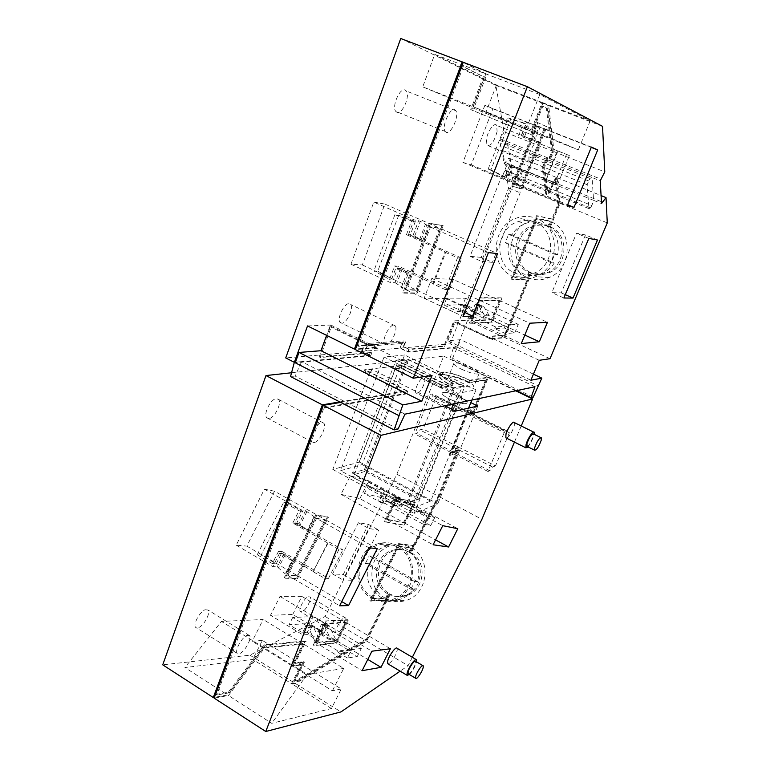 <?xml version="1.0" encoding="UTF-8"?>
<svg xmlns="http://www.w3.org/2000/svg" width="770" height="770" viewBox="0 0 770 770"><rect width="100%" height="100%" fill="white"/><g stroke="black" fill="none" stroke-linecap="round" stroke-linejoin="round"><path stroke-width="0.58" stroke-dasharray="3.85 2.89" d="M291.551 372.757L443.693 356.106L396.848 474.224L325.132 616.472L249.932 655.164L162.73 664.837M274.495 491.222L264.428 489.171L236.217 545.141L246.823 546.113L274.495 491.222L324.95 519.442L315.7 517.921L286.979 574.911L296.777 575.315L324.95 519.442M292.735 614.45L301.83 596.394L279.982 596.442L270.472 615.297L292.735 614.45L324.016 633.19L319.261 633.585L330.07 640.072L334.729 639.62L335.268 638.561L330.609 639.004L330.07 640.072M359.86 498.613L368.801 480.884L350.311 475.831L340.975 494.34L359.86 498.613L403.547 522.435L412.624 504.437L395.799 500.356L386.319 519.163L403.547 522.435M358.387 522.715L332.553 573.948L343.276 574.459L368.493 524.428L358.387 522.715L368.849 528.509L342.929 579.935L353.43 580.301L378.744 530.087L368.849 528.509M269.086 418.495L266.661 417.658C263.147 414.048 270.79 398.908 276.286 398.581L278.615 399.447C282.061 403.095 274.63 417.946 269.086 418.495M205.109 609.753L208.054 610.042C210.874 612.766 204.05 625.51 198.65 627.588L195.609 627.348C192.731 624.653 199.757 611.659 205.109 609.753M308.019 596.779L309.896 596.904C311.966 598.896 306.219 610.004 302.254 611.678L300.319 611.582C298.211 609.619 304.083 598.328 308.019 596.779M417.157 393.393L415.993 392.969C413.721 390.64 419.823 377.974 423.279 377.849L424.405 378.282C426.638 380.65 420.651 393.133 417.157 393.393M339.782 401.93L406.473 390.775L364.643 369.744L363.613 372.459L405.405 393.508L322.871 407.715L215.918 694.425L216.765 694.973L323.814 408.206L322.871 407.715M441.595 384.904L440.575 387.464L451.528 385.578L452.539 383.075L441.595 384.904L401.68 365.365L364.643 369.744M452.539 383.075C443.799 378.647 439.583 375.327 439.882 373.103C440.642 369.937 457.082 373.902 469.777 380.188L487.497 377.223L472.328 414.347L436.167 396.386L423.144 429.054L419.766 429.881L417.051 433.433L414.905 433.982L430.613 394.413L432.721 394.028L432.846 397.012L436.167 396.386M443.693 356.106L487.497 377.223M396.848 474.224L438.765 496.438L458.862 447.264L423.144 429.054M438.765 496.438L410.603 552.292C405.819 549.722 400.795 549.039 395.539 550.252C376.251 553.948 372.016 584.748 389.678 593.805L366.019 640.727L294.717 683.077L291.522 683.644L252.743 659.438L184.916 667.542L227.622 694.992L214.406 697.341M325.132 616.472L366.019 640.727M249.932 655.164L294.717 683.077M315.7 517.921L313.977 516.949L314.526 517.045L307.836 530.318L294.737 523.138L298.962 523.754L307.836 530.318M264.428 489.171L301.407 509.904L305.575 510.635L314.526 517.045M301.407 509.904L294.737 523.138M313.977 516.949L307.278 530.241M291.965 560.618L279.491 553.38L283.841 553.746L292.542 560.656L291.965 560.618L285.266 573.91L286.979 574.911M279.491 553.38L272.821 566.614L277.239 566.855L285.266 573.91M236.217 545.141L272.821 566.614M246.823 546.113L296.777 575.315M335.268 638.561L329.291 626.02L328.01 625.259L324.016 633.19M334.729 639.62L336.192 640.496L345.432 622.16L325.209 623.382L315.556 642.546L336.192 640.496M301.83 596.394L345.432 622.16M279.982 596.442L325.209 623.382M308.423 627.415L313.457 627.078L319.589 640.053L319.03 641.15L314.035 641.631L314.603 640.524L308.423 627.415L307.095 626.616L302.918 634.913L270.472 615.297M314.035 641.631L315.556 642.546M319.03 641.15L308.01 634.499L302.918 634.913M368.801 480.884L400.342 497.844L396.415 505.63L397.705 506.333L410.622 504.687L411.151 503.647L412.624 504.437M400.342 497.844L396.444 496.862L392.479 504.725L393.768 505.428L406.81 503.772L407.34 502.723L396.444 496.862M411.151 503.647L407.34 502.723M398.34 500.529L387.223 494.532L383.162 502.589L384.48 503.31L397.801 501.607L398.34 500.529L394.269 499.538L395.799 500.356M387.223 494.532L383.046 493.483L378.946 501.626L380.284 502.348L393.72 500.625L394.269 499.538M350.311 475.831L383.046 493.483M340.975 494.34L386.319 519.163M332.553 573.948L342.929 579.935M343.276 574.459L353.43 580.301M368.493 524.428L378.744 530.087M314.17 442.577L311.908 441.845C308.751 438.39 316.508 423.009 321.687 422.461L323.852 423.221C326.952 426.724 319.396 441.816 314.17 442.577M246.766 635.452L249.528 635.606C252.079 638.176 245.178 651.131 240.019 653.432L237.16 653.335C234.552 650.794 241.655 637.579 246.766 635.452M343.911 617.944L345.663 617.992C347.53 619.869 341.726 631.121 337.943 632.959L336.134 632.95C334.228 631.102 340.167 619.667 343.911 617.944M453.915 411.738L452.847 411.363C450.825 409.139 457.024 396.319 460.258 396.059L461.288 396.454C463.271 398.706 457.188 411.344 453.915 411.738M398.292 545.997C392.363 542.812 386.136 541.945 379.62 543.399C355.278 547.884 349.657 586.836 371.891 598.357L398.292 545.997L411.016 547.614L408.764 552.08L410.603 552.292M458.862 447.264L455.686 448.236L453.01 451.865L450.989 452.49L467.236 412.614L469.209 412.152L469.209 415.097L472.328 414.347M469.777 380.188L468.795 382.603L485.639 379.706L472.328 412.277L473.059 412.633L486.38 380.062L485.639 379.706M215.918 694.425L228.218 692.297L264.341 644.798L305.295 640.938L294.198 662.96L303.64 661.671L293.928 680.93L295.834 680.603L366.019 639.11L387.811 595.884L385.173 600.494L369.841 600.687L398.629 543.572L412.913 545.478L410.689 550.512L437.909 496.534L456.995 449.815L455.157 450.383L452.49 454.011L449.083 455.08L467.236 410.506L470.547 409.746L470.537 412.701L472.328 412.277M406.473 390.775L405.405 393.508M291.522 683.644L301.253 664.337L291.743 665.684L302.87 643.614L263.715 647.493L227.622 694.992M371.891 598.357L385.481 598.271L387.733 593.795L389.678 593.805M401.68 365.365L400.698 367.906L395.539 368.541L359.378 462.077L332.794 469.45L370.033 371.669L363.613 372.459M440.575 387.464L400.698 367.906M468.795 382.603C456.119 376.318 439.67 372.372 438.91 375.567C438.602 377.81 442.817 381.15 451.528 385.578M469.209 415.097L432.846 397.012M455.686 448.236L419.766 429.881M387.733 593.795C370.014 584.69 374.258 553.755 393.643 550.04C398.918 548.818 403.961 549.501 408.764 552.08M301.253 664.337L262.339 640.399L252.743 659.438M262.339 640.399L252.204 641.266L263.176 619.504L221.452 621.409L184.916 667.542M263.715 647.493L221.452 621.409M306.97 511.424L300.358 524.543M305.575 510.635L298.962 523.754M315.912 514.861L284.226 577.712L296.623 578.154L327.529 516.843L315.912 514.861L316.778 515.342L285.083 578.222L284.226 577.712M292.542 560.656L285.843 573.939M283.841 553.746L277.239 566.855M285.237 554.544L278.615 567.673M328.01 625.259L323.294 625.567L319.261 633.585M329.291 626.02L324.584 626.337L323.294 625.567M324.584 626.337L330.609 639.004M313.207 645.164L335.97 642.777L347.597 619.725L325.421 620.938L313.207 645.164L313.967 645.616L336.702 643.22L335.97 642.777M319.589 640.053L314.603 640.524M313.457 627.078L312.148 626.289L307.095 626.616M312.148 626.289L308.01 634.499M410.622 504.687L406.81 503.772M397.705 506.333L393.768 505.428M396.415 505.63L392.479 504.725M414.606 502.29L396.155 497.68L384.182 521.444L403.191 524.938L414.606 502.29L415.338 502.685L396.155 497.68M397.801 501.607L393.72 500.625M383.162 502.589L378.946 501.626M384.48 503.31L380.284 502.348M385.481 598.271C363.873 587.125 369.263 549.424 392.892 545.093C399.216 543.687 405.261 544.525 411.016 547.614M453.01 451.865L417.051 433.433M450.989 452.49L414.905 433.982M467.236 412.614L430.613 394.413M469.209 412.152L432.721 394.028M395.539 368.541L401.083 368.339L441.008 387.916L452.664 385.895L451.884 385.52C443.501 381.256 439.458 378.051 439.747 375.895L440.729 373.431C441.451 370.389 457.255 374.201 469.45 380.245L470.21 380.611L469.228 383.027L486.38 380.062M469.228 383.027L468.478 382.661C456.283 376.607 440.478 372.834 439.747 375.895M470.537 412.701L473.059 412.633M470.547 409.746L471.279 410.102L471.269 413.067M467.236 410.506L471.279 410.102M449.083 455.08L449.805 455.455L467.967 410.872M452.49 454.011L453.203 454.377L449.805 455.455M455.157 450.383L455.878 450.748L453.203 454.377M456.995 449.815L457.707 450.181L455.878 450.748M457.707 450.181L438.611 496.9L411.392 550.897L410.391 550.473M437.909 496.534L438.611 496.9M410.689 550.512L411.392 550.897M412.913 545.478L413.615 545.863L411.093 550.868M398.629 543.572L413.615 545.863M369.841 600.687L370.553 601.101L399.351 543.976M385.173 600.494L370.553 601.101M385.866 600.889L366.713 639.514L296.585 681.075L293.928 680.93M387.503 595.884L388.195 596.278M387.811 595.884L388.503 596.278M366.019 639.11L366.713 639.514M295.834 680.603L296.585 681.075M303.64 661.671L304.4 662.133L294.689 681.402M304.4 662.133L294.968 663.432L306.075 641.41L265.169 645.308L229.056 692.836L216.765 694.973M294.198 662.96L294.968 663.432M305.295 640.938L306.075 641.41M264.341 644.798L265.169 645.308M228.218 692.297L229.056 692.836M323.814 408.206L406.666 393.865L364.874 372.815L370.851 372.074L370.033 371.669M302.87 643.614L263.176 619.504M291.743 665.684L252.204 641.266M370.851 372.074L371.872 369.388L444.829 405.761M455.522 411.093L414.135 513.398L437.764 503.84L359.378 462.077M332.794 469.45L414.135 513.398M365.019 471.423L354.315 474.589L406.897 502.877L416.811 499.124L365.019 471.423L408.418 359.792L398.263 360.899L453.116 387.839L462.404 386.194L408.418 359.792M441.008 387.916L442.038 385.356L402.075 365.798L397.31 366.366L396.319 368.926M477.785 406.05L437.764 503.84M397.31 366.366L470.826 402.614M285.083 578.222L297.461 578.645L296.623 578.154M297.461 578.645L328.376 517.315L327.529 516.843M328.376 517.315L316.778 515.342M336.702 643.22L348.329 620.148L347.597 619.725M348.329 620.148L325.421 620.938M326.182 621.39L313.967 645.616M396.925 498.094L384.942 521.868L384.182 521.444M384.942 521.868L403.191 524.938M403.923 525.332L415.338 502.685M402.075 365.798L401.083 368.339M442.038 385.356L453.665 383.393L452.664 385.895M440.729 373.431C440.45 375.567 444.502 378.763 452.885 383.008L453.665 383.393M372.613 598.762L399.004 546.402C419.737 557.365 416.089 593.997 393.403 600.494C386.213 602.794 379.283 602.217 372.613 598.762L386.184 598.656L388.436 594.18L390.371 594.19L366.703 641.131L295.468 683.548L292.282 684.116L302.013 664.808L292.513 666.166L303.65 644.086L264.543 648.003L228.459 695.531L214.127 698.092M340.715 402.412L407.734 391.131L406.666 393.865M470.21 380.611L488.238 377.579L473.05 414.703L469.941 415.463L469.941 412.508L467.967 412.98L451.711 452.866L453.732 452.24L456.408 448.602L459.584 447.63L439.468 496.814L411.296 552.696C427.764 561.551 424.674 590.542 406.599 595.537C400.997 597.279 395.588 596.827 390.371 594.19M399.004 546.402L411.719 548.009L409.457 552.485L411.296 552.696M407.734 391.131L365.904 370.101L364.874 372.815M371.872 369.388L365.904 370.101M488.238 377.579L515.698 390.814M466.187 380.784C471.346 383.373 473.868 385.347 473.752 386.704C471.481 388.128 465.571 386.723 456.033 382.488C450.893 379.889 448.4 377.926 448.564 376.607C450.893 375.211 456.764 376.597 466.187 380.784M406.897 502.877L453.116 387.839M416.811 499.124L462.404 386.194M354.315 474.589L398.263 360.899M316.566 518.403L287.826 575.411L297.624 575.806L325.797 519.914L316.566 518.403L368.897 547.74M316.306 643.008L336.923 640.929L346.163 622.593L325.97 623.835L316.306 643.008L362.112 670.689M413.355 504.831L396.56 500.769L387.079 519.577L404.279 522.84L413.355 504.831L457.784 528.711M411.719 548.009C431.855 558.625 428.37 594.045 406.368 600.331C399.389 602.554 392.661 601.996 386.184 598.656M409.457 552.485C425.993 561.378 422.884 590.513 404.731 595.537C399.11 597.279 393.672 596.837 388.436 594.18M439.468 496.814L481.905 519.307M412.325 657.291L408.09 665.684L400.15 671.151M366.703 641.131L408.09 665.684M295.468 683.548L340.975 711.904M302.013 664.808L341.274 688.957L331.408 708.535L271.704 723.328L228.459 695.531M331.408 708.535L292.282 684.116M341.274 688.957L332.419 690.815L292.513 666.166M332.419 690.815L343.709 668.418L303.65 644.086M343.709 668.418L307.288 674.404L264.543 648.003M307.288 674.404L271.704 723.328M495.466 465.937L492.492 467.034L489.864 470.759L487.968 471.471L504.774 431.267L506.612 430.719L506.477 433.645L509.374 432.75L495.466 465.937L459.584 447.63M509.374 432.75L473.05 414.703M521.232 425.983L514.447 442.096M506.477 433.645L469.941 415.463M506.612 430.719L469.941 412.508M504.774 431.267L467.967 412.98M487.968 471.471L451.711 452.866M489.864 470.759L453.732 452.24M492.492 467.034L456.408 448.602M397.137 648.33L397.253 650.226C394.952 657.359 391.92 661.95 388.157 663.99M514.341 422.586L514.293 425.656C512.194 432.23 509.615 436.407 506.573 438.178M449.391 399.014C458.882 403.259 464.782 404.606 467.111 403.037C467.255 401.603 464.762 399.582 459.642 396.974C450.277 392.777 444.396 391.449 442.019 392.979C441.826 394.375 444.28 396.386 449.391 399.014C444.29 396.386 441.826 394.384 442.019 392.979C444.396 391.449 450.277 392.777 459.642 396.974C464.772 399.582 467.255 401.603 467.111 403.047C464.782 404.606 458.882 403.259 449.391 399.014M287.826 575.411L339.628 605.788M338.973 549.434L292.793 523.023L296.498 523.571L342.881 549.838L338.973 549.434L324.459 578.241L313.13 571.667L327.587 542.975M297.624 575.806L341.745 601.601M325.797 519.914L377.252 548.692M336.923 640.929L367.791 659.428M347.386 657.994L337.481 652.026L347.491 650.765L348.002 649.745L338.011 650.977L307.23 632.43L310.839 625.269L351.572 649.678L347.386 657.994L357.203 656.598L347.491 650.765M346.163 622.593L390.39 648.735M325.97 623.835L371.929 651.208M396.56 500.769L442.75 525.669M426.859 515.804L434.761 517.546L430.738 525.525L422.749 523.966L426.859 515.804L416.878 510.423L424.973 512.281L424.463 513.282L394.019 496.891L390.544 503.772L394.23 504.629L381.179 497.564L384.605 490.779L367.916 486.447L381.448 493.743L385.327 494.715L416.368 511.453L416.878 510.423M434.761 517.546L424.973 512.281M387.079 519.577L433.115 544.775M404.279 522.84L435.57 539.905M409.419 674.559C412.787 670.911 415.174 666.695 416.599 661.911M528.22 447.014L534.467 434.453M313.13 571.667L328.097 543.033M313.65 571.696L278.528 551.33L282.34 551.657L276.199 563.832L261.184 555.045L287.47 502.887L302.629 511.396L296.498 523.571M324.459 578.241L328.492 578.385L282.34 551.657M328.492 578.385L342.881 549.838M337.481 652.026L338.011 650.977M348.002 649.745L317.789 631.621L321.321 624.614L325.729 624.335L312.755 616.606L309.271 623.517L289.087 624.701L302.504 632.796L306.152 625.558L292.716 617.492L312.755 616.606M357.203 656.598L361.303 648.475L321.321 624.614M361.303 648.475L351.572 649.678M422.749 523.966L381.785 501.751L385.327 494.715M430.738 525.525L390.544 503.772M424.463 513.282L416.368 511.453M408.466 673.991C411.382 672.268 413.788 668.553 415.704 662.845L415.646 661.353M527.286 446.552C529.644 445.07 531.695 441.701 533.437 436.426L533.543 434.001M302.629 511.396L298.981 510.76L292.793 523.023M278.528 551.33L272.349 563.592L257.238 554.747L261.184 555.045M257.238 554.747L283.716 502.194L298.981 510.76M276.199 563.832L272.349 563.592M306.152 625.558L310.839 625.269M302.504 632.796L307.23 632.43M317.789 631.621L322.226 631.284L309.271 623.517M322.226 631.284L325.729 624.335M394.019 496.891L397.667 497.805L384.605 490.779M381.448 493.743L377.868 500.847L381.785 501.751M381.179 497.564L364.354 493.512L377.868 500.847M397.667 497.805L394.23 504.629M283.716 502.194L287.47 502.887M292.716 617.492L289.087 624.701M364.354 493.512L367.916 486.447M413.711 589.281L368.57 563.727C364.903 577.981 368.888 589.117 380.524 597.116C386.925 600.658 393.624 601.332 400.631 599.118C405.934 597.289 410.294 594.007 413.711 589.281L410.824 589.233L365.394 563.486L368.57 563.727M410.824 589.233L414.693 581.562L417.552 581.668C421.161 567.144 417.051 555.969 405.222 548.144C399.64 545.141 393.788 544.332 387.656 545.709C381.391 547.287 376.289 550.8 372.353 556.229L369.196 555.93L365.394 563.486M372.497 597.154C379.013 600.764 385.828 601.447 392.96 599.195C414.982 592.958 418.091 557.191 397.676 547.21C392.007 544.149 386.049 543.331 379.812 544.737C356.625 549.068 351.312 586.182 372.497 597.154M414.693 581.562L369.196 555.93M417.552 581.668L372.353 556.229M456.908 347.097L407.917 351.688L400.535 348.088L403.326 340.86L405.655 341.995L403.846 346.673L408.909 349.128L443.924 346.019L453.896 320.83L467.592 320.301L456.908 347.097L450.094 343.844L400.535 348.088M407.917 351.688L408.909 349.128M405.001 414.154L301.647 361.64L369.292 355.307L361.467 351.438L285.718 357.925M400.737 38.5L495.822 85.364L504.148 131.795L553.216 151.344L547.807 105.336L542.157 102.468L530.809 131.102L473.281 106.799L485.832 73.891L434.704 54.381L422.73 86.866L473.281 106.799M450.094 343.844L513.523 184.049L508.874 158.11L504.138 163.75L499.769 140.429L504.148 131.795M361.467 351.438L364.393 343.69L403.326 340.86M481.212 257.401L470.104 256.304L501.684 176.07L505.37 170.314L508.691 188.044L481.212 257.401L492.386 262.358L481.51 261.377L513.426 180.921L517.103 175.137L520.154 192.818L492.386 262.358M373.797 202.096L384.875 204.069L362.352 264.957L350.976 264.216L373.797 202.096L414.077 219.835L420.324 221.288L426.744 224.984L425.233 224.753L429.525 226.64L439.699 228.161L415.993 289.847L405.492 289.597L429.525 226.64M484.869 105.298L492.877 108.801L471.24 164.857L462.953 162.403L484.869 105.298L543.957 128.84L521.328 185.58L513.802 183.462L536.748 125.645M453.155 279.414L431.816 278.403L424.116 298.308L445.686 298.471L453.155 279.414L499.172 300.339L491.385 319.598L471.51 320.378L479.556 300.252L499.172 300.339M341.793 323.188L340.032 322.361C336.644 318.732 344.132 303.139 349.031 303.65L350.706 304.487C354.036 308.164 346.731 323.477 341.793 323.188M396.983 112.343L395.732 111.352C391.526 106.462 399.967 87.28 405.126 90.042L406.3 91.004C410.429 95.981 402.2 114.807 396.983 112.343M497.102 131.574C494.128 141.988 490.731 146.521 486.9 145.184L486.447 139.149C487.68 130.958 494.581 121.747 496.669 125.423L497.102 131.574M513.523 184.049L559.299 203.01L556.277 177.379L551.657 183.183L548.577 190.719L547.027 191.355L543.812 167.167L544.987 163.317L546.498 160.911L548.769 160.112L553.216 151.344M549.645 226.611L547.759 226.245L549.809 221.231C543.678 218.853 537.46 218.661 531.136 220.682C506.198 227.708 503.359 267.816 526.892 277.325L528.894 272.426C509.605 264.601 511.867 231.751 532.253 225.86L534.207 226.226C539.433 224.522 544.573 224.648 549.645 226.611L559.299 203.01M534.207 226.226C513.908 232.088 511.646 264.784 530.857 272.57L504.331 337.424L467.592 320.301M551.907 218.959L552.687 219.286L558.693 204.589L557.913 204.262L551.907 218.959L536.594 215.629L510.953 278.952L527.026 279.828L504.427 335.123L492.54 336.028L491.549 338.473L453.896 320.83M492.54 336.028L493.3 336.394L491.982 339.637L454.319 321.985L444.665 346.365L409.111 349.561L403.846 346.673M443.924 346.019L444.665 346.365M491.549 338.473L504.331 337.424M530.886 380.236L447.87 340.715L460.71 339.695L452.529 358.32L449.94 358.618L453.472 347.828L408.119 352.121L399.948 348.146L362.15 351.38L370.784 355.644L371.823 352.91L364.97 349.927L366.867 344.902L405.655 341.995M403.268 346.721L404.577 343.314L367.021 346.221L365.644 349.869M364.393 343.69L366.867 344.902M301.647 361.64L295.459 362.218L301.647 361.64L295.083 376.02L290.54 376.549M485.832 73.891L463.213 62.409M542.157 102.468L496.496 84.941L434.704 54.381M495.822 85.364L547.807 105.336M500.702 138.985L549.693 158.649M499.769 140.429L548.769 160.112M504.138 163.75L511.626 166.811L507.488 143.528L505.082 144.25L546.498 160.911M505.033 162.345L552.552 181.749M550.03 188.39L510.115 171.999L511.626 166.811L551.657 183.183M508.874 158.11L556.277 177.379M369.292 355.307L370.332 352.564L364.97 349.927M470.104 256.304L481.51 261.377M508.691 188.044L520.154 192.818M505.37 170.314L517.103 175.137M501.684 176.07L513.426 180.921M384.875 204.069L439.699 228.161M362.352 264.957L415.993 289.847M350.976 264.216L390.38 282.561L395.847 268.085L402.181 269.134L408.369 273.215L402.854 287.682L401.295 287.643L405.492 289.597M408.485 234.638L413.105 235.225L421.113 239.778L408.485 234.638L414.077 219.835M419.592 239.585L425.233 224.753M408.369 273.215L406.82 273.129L401.295 287.643M406.82 273.129L395.847 268.085M400.544 268.383L395.106 282.734L390.38 282.561M395.106 282.734L402.854 287.682M462.953 162.403L513.802 183.462M471.24 164.857L521.328 185.58M492.877 108.801L543.957 128.84M512.637 166.772L522.695 170.892L512.637 166.772L507.469 179.843M522.695 170.892L517.479 183.992M534.717 140.65L521.328 135.318L534.717 140.65L540.03 127.3M524.553 136.617L529.818 123.296M445.686 298.471L478.757 313.756L482.097 305.43L483.464 306.056L489.008 315.2L487.882 317.981L491.385 319.598M431.816 278.403L479.556 300.252M424.116 298.308L458.4 314.275L461.856 305.575L463.271 306.229L469.036 315.777L467.871 318.684L471.51 320.378M463.309 314.15L466.736 305.536L468.141 306.19L473.848 315.642L472.703 318.511L463.309 314.15L458.4 314.275M472.703 318.511L467.871 318.684M483.368 318.135L474.166 313.871L477.525 305.459L478.911 306.094L484.494 315.334L483.368 318.135L487.882 317.981M474.166 313.871L478.757 313.756M386.184 344.835L384.577 344.075C381.535 340.581 389.168 324.767 393.74 325.084L395.28 325.864C398.254 329.406 390.814 344.941 386.184 344.835M446.273 132.373L445.137 131.42C441.383 126.655 450.065 107.194 454.8 109.792L455.859 110.716C459.536 115.567 451.056 134.663 446.273 132.373M539.135 148.36C535.93 158.832 532.571 163.471 529.057 162.268L528.884 156.252C530.366 148.052 537.181 138.619 538.981 142.229L539.135 148.36M526.892 277.325L512.887 276.469L536.401 218.42C530.087 215.956 523.687 215.773 517.18 217.872C491.52 225.167 488.661 266.641 512.887 276.469M549.809 221.231L536.401 218.42M557.913 204.262L555.083 180.632L552.408 183.828L550.781 189.025L548.221 193.126L545.766 194.136L542.321 168.707L544.188 162.585L546.873 158.341L549.135 157.552L551.686 152.335L546.392 108.147L541.936 105.923L530.626 134.452L470.72 109.638L483.271 76.692L462.221 66.201L357.193 345.807L377.55 344.277L376.386 347.337L355.576 349.022M530.857 272.57L528.894 272.426M532.253 225.86C537.499 224.137 542.667 224.272 547.759 226.245M504.427 335.123L493.3 336.394M552.465 183.51L593.583 200.325L591.841 205.571L550.839 188.727L553.361 182.076L557.095 177.706L560.079 203.338L550.425 226.938L548.538 226.573L550.588 221.558L537.21 218.757L513.667 276.815L527.662 277.662L529.664 272.763L531.618 272.907L505.082 337.77L493.233 338.752L491.982 339.637M505.168 335.47L527.787 280.164L511.732 279.298L537.393 215.975L552.687 219.286M558.693 204.589L555.892 180.96L553.216 184.165L551.59 189.362L549.029 193.463L546.575 194.473L543.158 169.053L545.035 162.932L547.711 158.687L549.982 157.888L552.523 152.672L547.278 108.493L542.831 106.27L531.512 134.798L471.712 110.033L484.282 77.077L463.271 66.595L358.146 346.279L378.474 344.729L376.915 348.82L331.418 326.499L319.993 357.569L371.823 352.91M432.037 375.481L375.827 347.915L375.442 348.935L376.915 348.82M375.827 347.915L355.365 349.58M550.839 188.727L549.385 191.056L547.845 191.682L544.65 167.504L545.824 163.654L547.345 161.257L549.607 160.449L554.053 151.68L548.692 105.683L543.052 102.814L531.704 131.458L474.281 107.194L486.842 74.276L463.251 62.293M492.906 339.56L454.319 321.985M447.87 340.715L455.311 321.937M408.119 352.121L409.111 349.561M399.948 348.146L402.248 342.188L404.577 343.314M370.332 352.564L319.107 357.126L319.993 357.569M362.15 351.38L364.547 345.008L402.248 342.188M364.547 345.008L367.021 346.221M307.528 325.931L330.898 325.046L319.107 357.126M376.386 347.337L330.898 325.046M496.496 84.941L485.601 113.257L422.73 86.866M485.601 113.257L530.809 131.102M510.115 171.999L508.652 174.28L507.016 174.857L502.473 150.439L503.561 146.608L505.082 144.25M442.192 225.235L416.166 292.908L402.903 292.667L429.391 223.242L443.135 225.649L417.09 293.332L403.836 293.11L430.343 223.656L443.135 225.649M421.113 239.778L426.744 224.984M414.761 235.966L420.324 221.288M413.105 235.225L418.668 220.566M402.181 269.134L396.733 283.485M536.96 122.286L546.026 126.376L521.175 188.64L511.665 186.042L536.96 122.286L546.893 126.713L522.022 188.997L512.541 186.398L537.845 122.632M521.617 170.545L516.4 183.684M510.847 166.339L505.649 179.516M509.336 165.723L504.138 178.89M533.668 140.227L539 126.838M521.328 135.318L526.622 121.881M522.859 135.924L528.162 122.488M477.525 305.459L482.097 305.43M478.911 306.094L483.464 306.056M484.494 315.334L489.008 315.2M491.327 322.062L469.431 323.034L479.585 297.605L501.135 297.826L491.327 322.062L492.107 322.418L470.239 323.41L480.403 297.98L501.915 298.183L492.107 322.418M473.848 315.642L469.036 315.777M468.141 306.19L463.271 306.229M466.736 305.536L461.856 305.575M548.577 190.719L508.652 174.28M547.027 191.355L507.016 174.857M543.812 167.167L502.473 150.439M544.987 163.317L503.561 146.608M377.55 344.277L378.474 344.729M357.193 345.807L358.146 346.279M463.271 66.595L462.221 66.201M483.271 76.692L484.282 77.077M470.72 109.638L471.712 110.033M530.626 134.452L531.512 134.798M541.936 105.923L542.831 106.27M547.278 108.493L546.392 108.147M552.523 152.672L551.686 152.335M550.107 157.686L549.27 157.35M549.135 157.552L549.982 157.888M546.873 158.341L547.711 158.687M544.188 162.585L545.035 162.932M542.321 168.707L543.158 169.053M545.766 194.136L546.575 194.473M548.221 193.126L549.029 193.463M550.781 189.025L551.59 189.362M552.408 183.828L553.216 184.165M553.341 183.963L552.533 183.626M555.892 180.96L555.083 180.632M536.594 215.629L537.393 215.975M510.953 278.952L511.732 279.298M527.026 279.828L527.787 280.164M548.538 226.573C567.432 233.897 566.297 265.746 547.018 272.695C541.156 275.044 535.371 275.063 529.664 272.763M550.425 226.938C569.242 234.224 568.096 265.919 548.894 272.84C543.062 275.169 537.306 275.198 531.618 272.907M560.079 203.338L607.27 222.896M550.011 358.724L505.082 337.77M539.25 360.293L493.233 338.752M375.442 348.935L329.849 326.557L331.418 326.499M329.849 326.557L326.615 335.364M543.052 102.814L590.147 120.89L539.809 94.489L486.842 74.276M548.692 105.683L602.535 126.357M539.809 94.489L526.641 127.83L474.281 107.194M531.704 131.458L578.318 149.852L526.641 127.83M590.147 120.89L578.318 149.852M554.053 151.68L604.768 171.883M550.531 158.986L601.168 179.294M549.607 160.449L600.244 180.796M591.841 205.571L590.398 207.939L588.944 208.631L587.154 184.713L589.926 178.39L592.053 177.504L593.583 200.325L601.524 203.569M589.926 178.39L547.345 161.257M588.424 180.834L545.824 163.654M587.154 184.713L544.65 167.504M588.944 208.631L547.845 191.682M590.398 207.939L549.385 191.056M553.361 182.076L601.418 201.702M557.095 177.706L601.072 195.58M527.662 277.662C534.698 280.53 541.83 280.492 549.058 277.547C572.36 268.951 573.544 230.326 550.588 221.558M513.667 276.815C520.915 279.78 528.259 279.741 535.689 276.69C559.684 267.796 560.868 227.805 537.21 218.757M533.437 374.153L460.71 339.695M457.621 347.443L538.509 386.011M533.206 397.147L452.529 358.32M516.439 390.659L449.94 358.618M534.967 386.752L453.472 347.828M370.784 355.644L295.247 362.786M461.384 369.167C470.961 373.402 476.871 374.855 479.104 373.537C479.19 372.247 476.64 370.322 471.452 367.752C462 363.575 456.129 362.131 453.838 363.421C453.703 364.672 456.215 366.587 461.384 369.167M404.606 354.989L384.018 357.03L457.765 393.326L476.033 389.841L404.606 354.989L362.15 464.579L340.504 470.701L384.018 357.03M416.166 292.908L417.09 293.332M429.391 223.242L430.343 223.656M402.903 292.667L403.836 293.11M546.026 126.376L546.893 126.713M511.665 186.042L512.541 186.398M521.175 188.64L522.022 188.997M469.431 323.034L470.239 323.41M501.135 297.826L501.915 298.183M479.585 297.605L480.403 297.98M398.071 429.006L295.083 376.02M468.584 408.129L430.709 501.126L411.17 508.816L340.504 470.701M411.17 508.816L451.422 409.043M453.482 403.932L457.765 393.326M471.875 400.053L476.033 389.841M430.709 501.126L362.15 464.579M440.642 228.575L416.917 290.271L406.425 290.03L430.478 227.063L440.642 228.575L497.603 253.609M514.668 183.818L537.643 126.001L544.833 129.177L522.185 185.936L514.668 183.818L567.307 205.619M499.961 300.695L492.165 319.964L472.328 320.753L480.374 300.627L499.961 300.695L547.451 322.293M597.481 240.009L585.45 234.937L561.243 292.869L551.84 292.639L576.538 233.223L585.45 234.937M588.838 238.411L576.538 233.223M565.276 294.66L561.243 292.869M563.881 297.99L551.84 292.639M406.425 290.03L463.068 316.403M416.917 290.271L464.656 312.418M430.478 227.063L488.43 252.589M444.964 252.165L457.544 257.786L445.137 289.51L432.711 283.793L444.964 252.165L445.84 252.252L406.464 234.658L410.169 235.129L461.798 258.181L449.478 289.616L398.417 266.199L394.654 265.948L389.591 279.366L373.902 270.973L377.772 271.184L393.374 279.52L389.591 279.366M522.185 185.936L567.663 204.753M537.643 126.001L591.379 147.07M544.833 129.177L591.245 147.388M546.402 179.477L557.913 150.978L557.316 150.737L545.795 179.285L557.769 184.126L569.396 155.55L557.913 150.978M472.328 320.753L521.3 343.555M492.165 319.964L524.813 335.046M504.398 328.039L514.784 332.852L505.39 333.535L494.802 328.607L504.398 328.039L505.082 326.345L495.505 326.884L462.173 311.417L464.897 304.535L508.932 324.844L518.277 324.353L475.061 304.477L472.366 311.215L476.659 311.138L462.866 304.91L443.992 305.016L457.611 311.503L462.173 311.417M480.374 300.627L529.712 323.208M352.429 473.098L364.431 469.584L419.323 498.912L408.264 503.128L352.429 473.098L396.011 360.168L407.407 358.936L464.618 386.906L454.252 388.773L396.011 360.168M432.711 283.793L433.597 283.832L445.84 252.252M433.597 283.832L394.654 265.948M445.137 289.51L449.478 289.616M457.544 257.786L461.798 258.181M557.316 150.737L521.184 136.367L526.064 123.989L510.799 118.994L490.894 169.929L505.226 176.831L510.019 164.674L507.363 163.817L557.769 184.126M569.396 155.55L521.184 136.367M566.479 154.375L554.775 183.193M545.795 179.285L510.019 164.674M494.802 328.607L495.505 326.884M505.082 326.345L472.366 311.215M514.784 332.852L518.277 324.353M505.39 333.535L508.932 324.844M364.431 469.584L407.407 358.936M408.264 503.128L454.252 388.773M419.323 498.912L464.618 386.906M411.623 220.961L394.894 214.705L398.668 215.311L415.309 221.539L411.623 220.961L406.464 234.658M394.894 214.705L373.902 270.973M398.417 266.199L393.374 279.52M415.309 221.539L410.169 235.129M398.668 215.311L377.772 271.184M526.064 123.989L523.485 122.873L518.585 135.327M523.485 122.873L508.133 117.849L488.142 169.111L502.541 176.051L507.363 163.817M505.226 176.831L502.541 176.051M476.659 311.138L479.325 304.458L475.061 304.477M479.325 304.458L465.503 298.26L446.706 298.096L460.364 304.554L464.897 304.535M457.611 311.503L460.364 304.554M508.133 117.849L510.799 118.994M488.142 169.111L490.894 169.929M465.503 298.26L462.866 304.91M446.706 298.096L443.992 305.016M554.227 263.042C551.147 267.922 547.066 271.464 541.965 273.668C535.496 276.276 529.125 276.247 522.859 273.591C511.136 267.267 506.362 257.132 508.556 243.195L554.227 263.042L551.224 262.734L554.727 254.254L557.701 254.629C560.002 240.384 555.131 230.124 543.11 223.858C537.537 221.587 531.868 221.394 526.093 223.262C520.087 225.389 515.351 229.248 511.896 234.869L557.701 254.629M535.304 222.299C556.277 229.98 555.401 265.361 534.168 273.1C527.594 275.756 521.117 275.727 514.745 273.023C493.329 264.745 495.495 228.218 518.008 221.712C523.87 219.797 529.635 219.989 535.304 222.299M508.556 243.195L505.245 242.743L508.614 234.35L511.896 234.869M505.245 242.743L551.224 262.734M508.614 234.35L554.727 254.254M452.885 383.008L451.884 385.52M468.478 382.661L469.45 380.245M311.908 441.845L266.661 417.658M323.852 423.221L278.615 399.447M249.528 635.596L208.054 610.042M237.16 653.335L195.609 627.348M345.663 617.992L309.896 596.904M336.134 632.95L300.319 611.582M452.847 411.363L415.993 392.969M461.288 396.454L424.405 378.282M438.91 375.567L439.882 373.103M393.643 550.03L395.539 550.252M379.62 543.399L392.892 545.093M393.403 600.494L406.368 600.331M404.731 595.537L406.599 595.537M479.104 373.537L473.752 386.704M453.838 363.421L448.564 376.607M533.716 432.134L534.39 432.461M540.8 437.581L541.32 437.832M400.631 599.118L392.96 599.195M387.656 545.709L379.812 544.737M384.577 344.075L340.032 322.361M395.28 325.864L350.706 304.487M445.137 131.42L395.732 111.352M455.859 110.716L406.3 91.004M529.057 162.268L486.9 145.184M538.981 142.229L496.669 125.423M531.136 220.682L517.18 217.872M547.018 272.695L548.894 272.84M549.058 277.547L535.689 276.69M534.178 273.1L541.965 273.668M518.008 221.702L526.093 223.262"/><path stroke-width="1.16" d="M214.406 697.341L213.28 697.543L162.73 664.837L265.987 375.558L291.551 372.757M265.987 375.558L322.351 404.847L339.782 401.93M213.28 697.543L322.351 404.847M444.829 405.761L455.522 411.093L477.785 406.05L470.826 402.614M400.15 671.151L340.975 711.904L265.766 731.5L214.127 698.092L323.304 405.338L340.715 402.412M323.304 405.338L381.034 435.329L532.619 398.966L521.232 425.983M515.698 390.814L532.619 398.966M514.447 442.096L481.905 519.307L412.325 657.291M265.766 731.5L381.034 435.329M339.628 605.788L348.56 605.586L377.252 548.692L368.897 547.74L339.628 605.788M371.929 651.208L362.112 670.689L381.006 667.349L390.39 648.735L371.929 651.208M442.75 525.669L433.115 544.775L448.573 546.989L457.784 528.711L442.75 525.669M388.157 663.99L387.541 661.863C388.215 656.646 395.963 645.76 397.137 648.33L416.118 659.524M506.573 438.178L505.871 437.822L505.9 434.819C507.074 429.025 513.282 420.054 514.341 422.586L533.716 432.134M341.745 601.601L348.56 605.586M367.791 659.428L381.006 667.349M435.57 539.905L448.573 546.989M416.599 661.911L416.589 659.803C415.531 657.282 407.859 668.322 407.08 673.509L407.147 675.328L409.419 674.559M534.467 434.453L534.39 432.461C533.456 429.978 527.296 439.044 526.016 444.839L525.91 447.813L528.22 447.014M422.836 665.598L415.646 661.353C414.809 659.341 408.668 668.158 408.042 672.316L408.466 673.991M540.8 437.581L533.543 434.001C531.454 433.991 529.221 437.293 526.853 443.895L527.286 446.552M415.617 676.83L415.665 678.274C416.503 680.218 422.557 671.421 423.231 667.292L423.202 665.809C422.393 663.817 416.281 672.682 415.617 676.83M534.649 447.774L534.534 450.161C536.584 450.132 538.798 446.831 541.194 440.257L541.32 437.841C539.269 437.851 537.046 441.162 534.649 447.774M285.718 357.925L400.737 38.5L462.202 61.889L354.412 349.118L307.528 325.931L294.333 362.324L295.459 362.218L294.333 362.324L285.718 357.925M463.213 62.409L462.202 61.889M355.576 349.022L354.412 349.118M413.259 378.214L527.392 86.712L463.251 62.293L355.365 349.58L413.259 378.214L432.037 375.481L421.844 401.237L320.965 350.716L299.001 352.448L295.247 362.786L294.333 362.324L290.54 376.549L394.125 429.93L402.806 404.905L421.844 401.237M527.392 86.712L602.535 126.357L604.768 171.883L600.244 180.796L601.524 203.569L606.029 197.592L607.27 222.896L550.011 358.724L539.25 360.293L530.886 380.236L541.83 378.128L533.437 374.153M326.615 335.364L320.965 350.716M601.418 201.702L602.409 202.106M601.072 195.58L606.029 197.592M541.83 378.128L533.206 397.147L530.992 397.667L516.439 390.659M530.992 397.667L534.967 386.752L405.001 414.154L398.071 429.006L394.125 429.93M588.838 238.411L597.481 240.009L573.024 298.096L563.881 297.99L588.838 238.411M472.616 316.114L463.068 316.403L488.43 252.589L497.603 253.609L472.616 316.114L464.656 312.418M573.997 207.371L567.307 205.619L591.379 147.07L597.703 149.919L573.997 207.371L567.663 204.753M521.3 343.555L539.327 341.755L547.451 322.293L529.712 323.208L521.3 343.555M402.806 404.905L299.001 352.448M451.422 409.043L453.482 403.932M468.584 408.129L471.875 400.053M295.247 362.786L398.658 415.492M573.024 298.096L565.276 294.66M591.245 147.388L597.703 149.919M524.813 335.046L539.327 341.755M387.676 663.702L407.147 675.328M505.871 437.822L525.9 447.822M408.1 673.769L415.665 678.274M526.757 446.282L534.534 450.161"/></g></svg>

